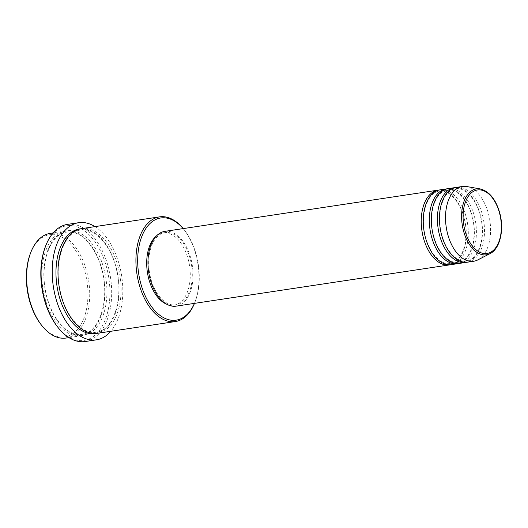 <?xml version="1.0" encoding="UTF-8"?>
<svg xmlns="http://www.w3.org/2000/svg" width="528" height="528" viewBox="0 0 528 528"><rect width="100%" height="100%" fill="white"/><g stroke="black" fill="none" stroke-linecap="round" stroke-linejoin="round"><path stroke-width="0.4" stroke-dasharray="2.64 1.98" d="M439.138 190.027A37.811 22.064 -98.6 0 1 464.442 218.493A37.811 22.064 -98.6 0 1 450.404 264.726M440.141 189.836A37.811 22.064 -98.6 0 1 466.462 218.189A37.811 22.064 -98.6 0 1 451.42 264.607M447.236 188.806A37.811 22.064 -98.6 0 1 472.534 217.272A37.811 22.064 -98.6 0 1 458.502 263.498M448.239 188.615A37.811 22.064 -98.6 0 1 474.56 216.968A37.811 22.064 -98.6 0 1 459.518 263.386M455.327 187.585A37.811 22.064 -98.6 0 1 480.632 216.051A37.811 22.064 -98.6 0 1 466.6 262.277M456.337 187.394A37.811 22.064 -98.6 0 1 482.658 215.747A37.811 22.064 -98.6 0 1 467.617 262.165M30.367 253.546A51.671 30.155 -98.6 0 1 58.813 235.785A51.671 30.155 -98.6 0 1 85.417 273.504A51.671 30.155 -98.6 0 1 77.345 329.578A51.671 30.155 -98.6 0 1 41.085 324.621M66.059 338.039A52.932 30.888 81.4 0 0 87.12 273.049A52.932 30.888 81.4 0 0 50.266 233.356M194.443 303.376A51.671 30.155 81.4 0 0 195.268 301.356A51.671 30.155 81.4 0 0 196.746 256.707A51.671 30.155 81.4 0 0 184.543 230.287A51.671 30.155 81.4 0 0 183.163 228.604M183.203 228.598A52.932 30.888 -98.6 0 1 183.922 229.495A52.932 30.888 -98.6 0 1 196.423 256.562A52.932 30.888 -98.6 0 1 194.905 302.3A52.932 30.888 -98.6 0 1 194.482 303.369M45.316 246.86A57.974 33.832 -98.6 0 1 77.233 226.928A57.974 33.832 -98.6 0 1 107.078 269.247A57.974 33.832 -98.6 0 1 98.03 332.165A57.974 33.832 -98.6 0 1 57.347 326.594M85.219 341.524A59.235 34.564 81.4 0 0 108.781 268.792A59.235 34.564 81.4 0 0 67.544 224.374M44.392 296.056A52.932 30.888 -98.6 0 1 65.452 231.066A52.932 30.888 -98.6 0 1 102.3 270.758A52.932 30.888 -98.6 0 1 81.239 335.749A52.932 30.888 -98.6 0 1 44.392 296.056M81.642 228.624A52.932 30.888 -98.6 0 1 118.49 268.316A52.932 30.888 -98.6 0 1 97.436 333.307M164.861 231.363A37.811 22.064 -98.6 0 1 191.182 259.717A37.811 22.064 -98.6 0 1 176.141 306.141M190.496 260.014A36.551 21.331 -98.6 0 1 175.956 304.894A36.551 21.331 -98.6 0 1 150.513 277.484A36.551 21.331 -98.6 0 1 165.053 232.61A36.551 21.331 -98.6 0 1 190.496 260.014M156.611 235.798A36.551 21.331 -98.6 0 1 163.027 232.914A36.551 21.331 -98.6 0 1 188.47 260.324A36.551 21.331 -98.6 0 1 173.93 305.197A36.551 21.331 -98.6 0 1 166.954 304.339M94.961 226.611A59.235 34.564 -98.6 0 1 119.915 267.115A59.235 34.564 -98.6 0 1 110.755 331.3M466.712 186.542A37.811 22.064 -98.6 0 1 488.73 214.83A37.811 22.064 -98.6 0 1 477.781 259.921M480.289 188.938A33.33 19.45 -98.6 0 1 499.699 213.873A33.33 19.45 -98.6 0 1 490.05 253.625M104.326 270.455A52.932 30.888 81.4 0 0 62.845 232.102A52.932 30.888 81.4 0 0 46.418 295.753A52.932 30.888 81.4 0 0 87.899 334.099A52.932 30.888 81.4 0 0 104.326 270.455M80.632 228.802A52.932 30.888 -98.6 0 1 116.47 268.62A52.932 30.888 -98.6 0 1 96.419 333.432M464.231 218.638C460.258 201.465 448.609 189.328 439.316 191.235C427.535 192.067 419.668 215.127 425.311 236.108C427.522 244.82 431.006 251.79 435.765 257.03L440.9 261.327C444.094 263.248 447.196 263.974 450.226 263.518C462.007 262.687 469.874 239.626 464.231 218.638M472.322 217.417C468.356 200.244 456.707 188.107 447.414 190.014C435.626 190.846 427.759 213.906 433.409 234.887C435.613 243.599 439.098 250.569 443.863 255.809L448.998 260.106C452.186 262.027 455.294 262.753 458.317 262.297C470.105 261.466 477.972 238.405 472.322 217.417M480.421 216.196C476.454 199.023 464.798 186.886 455.512 188.793C443.725 189.625 435.857 212.685 441.507 233.666C443.711 242.378 447.196 249.348 451.955 254.588L457.096 258.885C460.284 260.799 463.393 261.532 466.415 261.076C478.203 260.245 486.07 237.178 480.421 216.196M195.268 301.356L194.905 302.3M102.089 270.904C96.485 246.741 80.104 229.482 66.647 232.162C49.639 233.501 38.709 266.079 46.629 295.607C52.226 319.77 68.607 337.022 82.064 334.349C99.079 333.01 110.002 300.439 102.089 270.904M60.793 293.469C52.879 263.941 63.802 231.363 80.817 230.023C94.274 227.35 110.656 244.603 116.259 268.765C124.172 298.3 113.249 330.871 96.235 332.211C82.777 334.891 66.396 317.638 60.793 293.469M175.956 304.894L173.93 305.197M81.239 335.749L68.937 337.61M65.452 231.066L53.143 232.921M165.053 232.61L163.027 232.914M184.543 230.287L183.922 229.495"/><path stroke-width="0.79" d="M450.404 264.726A37.811 22.064 -98.6 0 1 449.401 264.917A37.811 22.064 -98.6 0 1 423.08 236.564A37.811 22.064 -98.6 0 1 438.121 190.139A37.811 22.064 -98.6 0 1 439.138 190.027M458.502 263.498A37.811 22.064 -98.6 0 1 457.492 263.696L451.42 264.607A37.811 22.064 -98.6 0 1 425.099 236.26A37.811 22.064 -98.6 0 1 440.141 189.836L446.213 188.918A37.811 22.064 -98.6 0 1 447.236 188.806M457.492 263.696A37.811 22.064 -98.6 0 1 431.171 235.343A37.811 22.064 -98.6 0 1 446.213 188.918M466.6 262.277A37.811 22.064 -98.6 0 1 465.59 262.475L459.518 263.386A37.811 22.064 -98.6 0 1 433.198 235.039A37.811 22.064 -98.6 0 1 448.239 188.615L454.311 187.697A37.811 22.064 -98.6 0 1 455.327 187.585M465.59 262.475A37.811 22.064 -98.6 0 1 439.27 234.122A37.811 22.064 -98.6 0 1 454.311 187.697M490.05 253.625L477.781 259.921A37.811 22.064 -98.6 0 1 473.689 261.254L467.617 262.165A37.811 22.064 -98.6 0 1 441.296 233.818A37.811 22.064 -98.6 0 1 456.337 187.394L462.409 186.476A37.811 22.064 -98.6 0 1 466.712 186.542L480.289 188.938A33.33 19.45 -98.6 0 0 463.234 229.805A33.33 19.45 -98.6 0 0 490.05 253.625C499.877 248.939 504.247 230.366 499.996 213.906C496.129 199.716 489.562 191.393 480.289 188.938M41.705 325.413L41.085 324.621A51.671 30.155 -98.6 0 1 28.888 298.201A51.671 30.155 -98.6 0 1 30.367 253.546L30.723 252.608A52.932 30.888 81.4 0 0 29.212 298.346A52.932 30.888 81.4 0 0 41.705 325.413A52.932 30.888 81.4 0 0 66.059 338.039L68.937 337.61M183.163 228.604A51.671 30.155 81.4 0 0 147.688 226.037A51.671 30.155 81.4 0 0 140.21 281.404A51.671 30.155 81.4 0 0 166.023 318.82A51.671 30.155 81.4 0 0 194.443 303.376M194.482 303.369A52.932 30.888 -98.6 0 1 175.362 321.552A52.932 30.888 -98.6 0 1 138.514 281.86A52.932 30.888 -98.6 0 1 159.568 216.869A52.932 30.888 -98.6 0 1 183.203 228.598M57.968 327.393L57.347 326.594A57.974 33.832 -98.6 0 1 43.659 296.96A57.974 33.832 -98.6 0 1 45.316 246.86L45.672 245.923A59.235 34.564 81.4 0 0 43.982 297.106A59.235 34.564 81.4 0 0 57.968 327.393A59.235 34.564 81.4 0 0 85.219 341.524L96.353 339.847A59.235 34.564 -98.6 0 1 55.11 295.429A59.235 34.564 -98.6 0 1 78.679 222.697A59.235 34.564 -98.6 0 1 94.961 226.611M175.362 321.552L97.436 333.307A52.932 30.888 -98.6 0 1 60.581 293.614A52.932 30.888 -98.6 0 1 81.642 228.624L159.568 216.869M449.401 264.917L176.141 306.141A37.811 22.064 -98.6 0 1 149.82 277.787A37.811 22.064 -98.6 0 1 164.861 231.363L438.121 190.139M166.954 304.339A36.551 21.331 -98.6 0 1 148.487 277.794A36.551 21.331 -98.6 0 1 156.611 235.798M110.755 331.3A59.235 34.564 -98.6 0 1 96.353 339.847M473.689 261.254A37.811 22.064 -98.6 0 1 447.368 232.901A37.811 22.064 -98.6 0 1 462.409 186.476M53.143 232.921L50.266 233.356A52.932 30.888 81.4 0 0 30.723 252.608M78.679 222.697L67.544 224.374A59.235 34.564 81.4 0 0 45.672 245.923M464.653 229.403A32.116 18.737 81.4 0 0 489.819 252.668A32.116 18.737 81.4 0 0 499.785 214.051A32.116 18.737 81.4 0 0 474.619 190.786A32.116 18.737 81.4 0 0 464.653 229.403M96.419 333.432A52.932 30.888 -98.6 0 1 58.562 293.918A52.932 30.888 -98.6 0 1 80.632 228.802"/></g></svg>
